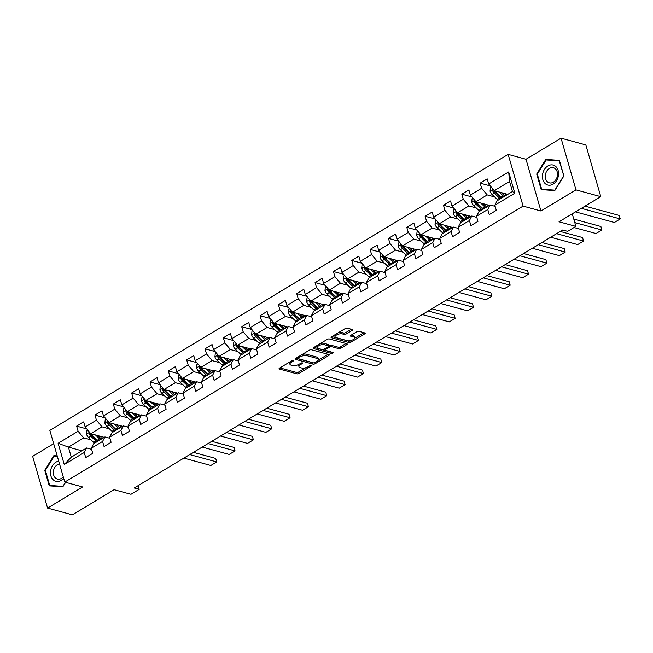 <?xml version="1.0" encoding="UTF-8"?>
<svg xmlns="http://www.w3.org/2000/svg" width="653" height="653" viewBox="0 0 653 653"><rect width="100%" height="100%" fill="white"/><g stroke="black" fill="none" stroke-linecap="round" stroke-linejoin="round"><path stroke-width="0.98" d="M293.336 360.407A1.094 0.441 163.9 0 0 291.85 360.709L279.582 368.088A1.559 0.629 163.9 0 0 279.06 368.79A1.559 0.629 163.9 0 0 279.402 369.051L296.927 373.834A1.559 0.629 163.9 0 0 299.05 373.402L311.318 366.023A1.094 0.441 163.9 0 0 311.685 365.533A1.094 0.441 163.9 0 0 311.44 365.345A1.094 0.441 163.9 0 0 309.955 365.647L308.363 366.602A4.995 2.016 163.9 0 1 301.555 367.974L300.094 367.582A4.995 2.016 163.9 0 1 298.992 366.741A4.995 2.016 163.9 0 1 300.674 364.505L302.266 363.55A1.094 0.441 163.9 0 0 302.633 363.06A1.094 0.441 163.9 0 0 302.388 362.88A1.094 0.441 163.9 0 0 300.902 363.174L299.311 364.129A4.995 2.016 163.9 0 1 292.503 365.509L291.042 365.109A4.995 2.016 163.9 0 1 289.94 364.268A4.995 2.016 163.9 0 1 291.622 362.031L293.213 361.076A1.094 0.441 163.9 0 0 293.581 360.587A1.094 0.441 163.9 0 0 293.336 360.407M352.057 330.451A1.559 0.629 163.9 0 0 352.587 329.757A1.559 0.629 163.9 0 0 352.236 329.496L347.323 328.149A1.559 0.629 163.9 0 0 345.2 328.581L331.577 336.785A1.559 0.629 163.9 0 0 331.055 337.479A1.559 0.629 163.9 0 0 331.398 337.74L348.914 342.523A1.559 0.629 163.9 0 0 351.045 342.099L364.668 333.895A1.559 0.629 163.9 0 0 365.19 333.193A1.559 0.629 163.9 0 0 364.847 332.932L358.905 331.316A1.559 0.629 163.9 0 0 356.783 331.74L350.955 335.25A1.559 0.629 163.9 0 0 350.424 335.952A1.559 0.629 163.9 0 0 350.767 336.213L353.714 337.013A4.179 1.681 163.9 0 1 354.636 337.715A4.179 1.681 163.9 0 1 352.228 340.091A4.179 1.681 163.9 0 1 347.543 340.735L336.009 337.585A4.179 1.681 163.9 0 1 335.079 336.883A4.179 1.681 163.9 0 1 337.487 334.507A4.179 1.681 163.9 0 1 342.18 333.871L344.107 334.393A1.559 0.629 163.9 0 0 346.229 333.961L352.057 330.451L351.738 329.357M53.677 443.681L32.65 456.349L47.579 508.067L72.369 514.833L114.112 489.701L130.967 494.305L139.203 489.35L134.24 487.995L562.698 229.995L567.661 231.35L575.889 226.387L572.265 213.825M575.979 189.884L561.049 138.167L526.016 159.259L540.945 210.984L575.979 189.884L600.776 196.651L559.033 221.791L575.889 226.387M540.945 210.984L523.094 206.111L64.769 482.094L49.84 430.376L508.165 154.386L523.094 206.111M47.579 508.067L82.621 486.967L64.769 482.094M311.432 349.763A1.559 0.629 163.9 0 0 309.302 350.196L295.687 358.391A1.559 0.629 163.9 0 0 295.156 359.093A1.559 0.629 163.9 0 0 295.507 359.354L313.024 364.137A1.559 0.629 163.9 0 0 315.154 363.713L328.769 355.51A1.559 0.629 163.9 0 0 329.3 354.808A1.559 0.629 163.9 0 0 328.949 354.546L311.432 349.763M313.628 347.592L327.251 339.389A1.559 0.629 163.9 0 1 329.381 338.956L346.898 343.739A1.559 0.629 163.9 0 1 347.241 344A1.559 0.629 163.9 0 1 346.719 344.702L340.89 348.212A1.559 0.629 163.9 0 1 338.76 348.645L331.659 346.702A1.559 0.629 163.9 0 0 329.528 347.127L325.659 349.461A1.559 0.629 163.9 0 0 325.137 350.155A1.559 0.629 163.9 0 0 325.48 350.416L332.875 352.44A1.094 0.441 163.9 0 1 333.12 352.62A1.094 0.441 163.9 0 1 332.491 353.24A1.094 0.441 163.9 0 1 331.267 353.412L313.448 348.547A1.559 0.629 163.9 0 1 313.105 348.286A1.559 0.629 163.9 0 1 313.628 347.592M561.049 138.167L585.847 144.933L600.776 196.651M490.289 185.909L480.167 183.142L481.636 188.244L470.348 195.043L468.878 189.941L461.826 194.186L463.295 199.296L452.007 206.087L450.537 200.985L443.485 205.238L444.954 210.339L433.665 217.131L432.196 212.029L425.136 216.282L426.613 221.383L415.324 228.183L413.855 223.073L406.795 227.326L408.272 232.427L396.983 239.227L395.506 234.125L388.453 238.369L389.931 243.471L378.642 250.27L377.165 245.169L370.112 249.413L371.581 254.515L360.301 261.314L358.824 256.213L351.771 260.457L353.24 265.559L341.952 272.358L340.482 267.257L333.43 271.509L334.899 276.611L323.61 283.402L322.141 278.3L315.081 282.553L316.558 287.655L305.269 294.446L303.8 289.344L296.74 293.597L298.217 298.699L286.928 305.498L285.451 300.396L278.398 304.641L279.876 309.742L268.587 316.542L267.11 311.44L260.057 315.685L261.526 320.786L250.246 327.586L248.769 322.484L241.716 326.729L243.185 331.83L231.897 338.629L230.427 333.528L223.375 337.772L224.844 342.874L213.555 349.673L212.086 344.572L205.034 348.824L206.503 353.926L195.214 360.717L193.745 355.616L186.685 359.868L188.162 364.97L176.873 371.769L175.404 366.659L168.343 370.912L169.821 376.014L158.532 382.813L157.055 377.712L150.002 381.956L151.472 387.058L140.191 393.857L138.714 388.755L131.661 393L133.13 398.101L121.842 404.901L120.372 399.799L113.32 404.044L114.789 409.145L103.501 415.945L102.031 410.843L94.979 415.088L96.448 420.197L85.159 426.989L83.69 421.887L76.63 426.14L78.107 431.241L58.117 443.273L64.247 464.52L71.308 457.182L86.588 447.974L91.616 449.346M480.167 183.142L487.22 178.898L488.697 183.999L508.679 171.959L514.817 193.215L494.827 205.246L496.296 210.348L489.244 214.6L487.775 209.499L476.486 216.29L477.955 221.391L470.903 225.644L469.434 220.543L458.145 227.334L459.614 232.435L452.562 236.688L451.084 231.586L439.804 238.386L441.273 243.487L434.221 247.732L432.743 242.63L421.454 249.43L422.932 254.531L415.871 258.776L414.402 253.674L403.113 260.474L404.591 265.575L397.53 269.82L396.061 264.718L384.772 271.517L386.241 276.619L379.189 280.872L377.72 275.762L366.431 282.561L367.9 287.663L360.848 291.915L359.379 286.814L348.09 293.605L349.559 298.707L342.507 302.959L341.029 297.858L329.749 304.649L331.218 309.759L324.166 314.003L322.688 308.902L311.399 315.701L312.877 320.803L305.824 325.047L304.347 319.946L293.058 326.745L294.536 331.846L287.475 336.091L286.006 330.989L274.717 337.789L276.186 342.89L269.134 347.135L267.665 342.033L256.376 348.833L257.845 353.934L250.793 358.187L249.324 353.077L238.035 359.876L239.504 364.978L232.452 369.231L230.974 364.129L219.694 370.92L221.163 376.022L214.111 380.275L212.633 375.173L201.344 381.964L202.822 387.074L195.769 391.318L194.292 386.217L183.003 393.016L184.481 398.118L177.42 402.362L175.951 397.261L164.662 404.06L166.14 409.162L159.079 413.406L157.61 408.305L146.321 415.104L147.79 420.205L140.738 424.45L139.269 419.348L127.98 426.148L129.449 431.249L122.397 435.502L120.927 430.392L109.639 437.192L111.108 442.293L104.056 446.546L102.578 441.444L91.289 448.236L92.767 453.337L85.714 457.59L84.237 452.488L64.247 464.52M489.432 205.401L475.931 201.72L487.22 194.921L494.664 196.953M495.145 206.356L490.125 204.985L478.837 211.784L476.486 216.29M487.22 194.921L481.636 188.244M475.931 201.72L470.348 195.043M487.775 209.499L490.125 204.985M471.091 216.445L457.59 212.764L468.878 205.964L476.323 207.997M476.804 217.4L471.784 216.029L460.496 222.828L458.145 227.334M468.878 205.964L463.295 199.296M457.59 212.764L452.007 206.087M469.434 220.543L471.784 216.029M452.749 227.497L439.249 223.808L450.537 217.008L457.973 219.041M458.463 228.444L453.443 227.073L442.154 233.872L439.804 238.386M450.537 217.008L444.954 210.339M439.249 223.808L433.665 217.131M451.084 231.586L453.443 227.073M434.4 238.541L420.907 234.851L432.196 228.06L439.632 230.085M440.122 239.496L435.094 238.125L423.813 244.916L421.454 249.43M432.196 228.06L426.613 221.383M420.907 234.851L415.324 228.183M432.743 242.63L435.094 238.125M416.059 249.585L402.566 245.895L413.847 239.104L421.291 241.137M421.781 250.54L416.753 249.168L405.464 255.96L403.113 260.474M413.847 239.104L408.272 232.427M402.566 245.895L396.983 239.227M414.402 253.674L416.753 249.168M397.718 260.629L384.217 256.947L395.506 250.148L402.95 252.18M403.432 261.584L398.412 260.212L387.123 267.012L384.772 271.517M395.506 250.148L389.931 243.471M384.217 256.947L378.642 250.27M396.061 264.718L398.412 260.212M379.377 271.672L365.876 267.991L377.165 261.192L384.609 263.224M385.09 272.627L380.07 271.256L368.782 278.056L366.431 282.561M377.165 261.192L371.581 254.515M365.876 267.991L360.301 261.314M377.72 275.762L380.07 271.256M361.036 282.716L347.535 279.035L358.824 272.236L366.268 274.268M366.749 283.671L361.729 282.3L350.441 289.099L348.09 293.605M358.824 272.236L353.24 265.559M347.535 279.035L341.952 272.358M359.379 286.814L361.729 282.3M342.694 293.768L329.194 290.079L340.482 283.28L347.927 285.312M348.408 294.715L343.388 293.344L332.099 300.143L329.749 304.649M340.482 283.28L334.899 276.611M329.194 290.079L323.61 283.402M341.029 297.858L343.388 293.344M324.353 304.812L310.852 301.123L322.141 294.323L329.577 296.356M330.067 305.767L325.039 304.396L313.758 311.187L311.399 315.701M322.141 294.323L316.558 287.655M310.852 301.123L305.269 294.446M322.688 308.902L325.039 304.396M306.004 315.856L292.511 312.167L303.792 305.375L311.236 307.408M311.726 316.811L306.698 315.44L295.409 322.231L293.058 326.745M303.792 305.375L298.217 298.699M292.511 312.167L286.928 305.498M304.347 319.946L306.698 315.44M287.663 326.9L274.162 323.211L285.451 316.419L292.895 318.452M293.385 327.855L288.357 326.484L277.068 333.283L274.717 337.789M285.451 316.419L279.876 309.742M274.162 323.211L268.587 316.542M286.006 330.989L288.357 326.484M269.322 337.944L255.821 334.263L267.11 327.463L274.554 329.496M275.035 338.899L270.016 337.528L258.727 344.327L256.376 348.833M267.11 327.463L261.526 320.786M255.821 334.263L250.246 327.586M267.665 342.033L270.016 337.528M250.981 348.988L237.48 345.306L248.769 338.507L256.213 340.539M256.694 349.943L251.674 348.571L240.386 355.371L238.035 359.876M248.769 338.507L243.185 331.83M237.48 345.306L231.897 338.629M249.324 353.077L251.674 348.571M232.639 360.032L219.139 356.35L230.427 349.551L237.872 351.583M238.353 360.987L233.333 359.615L222.044 366.415L219.694 370.92M230.427 349.551L224.844 342.874M219.139 356.35L213.555 349.673M230.974 364.129L233.333 359.615M214.298 371.084L200.798 367.394L212.086 360.595L219.522 362.627M220.012 372.03L214.992 370.659L203.703 377.458L201.344 381.964M212.086 360.595L206.503 353.926M200.798 367.394L195.214 360.717M212.633 375.173L214.992 370.659M195.949 382.127L182.456 378.438L193.737 371.639L201.181 373.671M201.671 383.082L196.643 381.711L185.362 388.502L183.003 393.016M193.737 371.639L188.162 364.97M182.456 378.438L176.873 371.769M194.292 386.217L196.643 381.711M177.608 393.171L164.107 389.482L175.396 382.691L182.84 384.723M183.33 394.126L178.302 392.755L167.013 399.546L164.662 404.06M175.396 382.691L169.821 376.014M164.107 389.482L158.532 382.813M175.951 397.261L178.302 392.755M159.267 404.215L145.766 400.526L157.055 393.735L164.499 395.767M164.98 405.17L159.961 403.799L148.672 410.598L146.321 415.104M157.055 393.735L151.472 387.058M145.766 400.526L140.191 393.857M157.61 408.305L159.961 403.799M140.926 415.259L127.425 411.578L138.714 404.778L146.158 406.811M146.639 416.214L141.619 414.843L130.331 421.642L127.98 426.148M138.714 404.778L133.13 398.101M127.425 411.578L121.842 404.901M139.269 419.348L141.619 414.843M122.584 426.303L109.084 422.622L120.372 415.822L127.817 417.855M128.298 427.258L123.278 425.887L111.989 432.686L109.639 437.192M120.372 415.822L114.789 409.145M109.084 422.622L103.501 415.945M120.927 430.392L123.278 425.887M104.243 437.347L90.743 433.665L102.031 426.866L109.467 428.899M109.957 438.302L104.937 436.93L93.648 443.73L91.289 448.236M102.031 426.866L96.448 420.197M90.743 433.665L85.159 426.989M102.578 441.444L104.937 436.93M81.903 450.807L68.402 447.117L83.69 437.91L91.126 439.942M83.69 437.91L78.107 431.241M71.308 457.182L68.402 447.117L58.117 443.273M84.237 452.488L86.588 447.974M526.016 159.259L508.165 154.386M139.203 489.35L138.134 485.652M494.827 205.246L497.178 200.74L512.466 191.533L509.56 181.469L494.272 190.676L507.773 194.357M514.817 193.215L512.466 191.533M509.56 181.469L508.679 171.959M494.272 190.676L488.697 183.999M86.759 428.899L76.63 426.14M105.1 417.855L94.979 415.088M123.441 406.811L113.32 404.044M141.783 395.767L131.661 393M160.124 384.723L150.002 381.956M178.473 373.671L168.343 370.912M196.814 362.627L186.685 359.868M215.155 351.583L205.034 348.824M233.496 340.539L223.375 337.772M251.838 329.496L241.716 326.729M270.179 318.452L260.057 315.685M288.528 307.408L278.398 304.641M306.869 296.356L296.74 293.597M325.21 285.312L315.081 282.553M343.551 274.268L333.43 271.509M361.893 263.224L351.771 260.457M380.234 252.18L370.112 249.413M398.575 241.137L388.453 238.369M416.924 230.093L406.795 227.326M435.265 219.041L425.136 216.282M453.606 207.997L443.485 205.238M471.948 196.953L461.826 194.186M57.203 455.892L53.84 455.655L44.747 470.274L49.244 485.856L62.835 486.812L65.627 482.33M559.392 160.377L545.794 159.422L536.701 174.041L541.198 189.623L554.789 190.578L563.89 175.951L559.392 160.377M45.392 470.454L44.747 470.274M56.378 456.349L53.84 455.655M537.346 174.22L536.701 174.041M548.332 160.116L545.794 159.422M289.703 361.999A4.995 2.016 163.9 0 0 289.532 362.872L289.94 364.268M298.78 364.431A4.995 2.016 163.9 0 0 298.584 365.345L298.992 366.741M279.9 367.9L296.519 372.439A1.559 0.629 163.9 0 0 298.65 372.006L305.824 367.688M318.248 360.203L328.051 354.301M296.005 358.203L312.624 362.741A1.559 0.629 163.9 0 0 313.236 362.782M298.315 357.999A1.094 0.441 163.9 0 0 297.948 358.489A1.094 0.441 163.9 0 0 298.192 358.677L313.571 362.872A1.094 0.441 163.9 0 0 315.056 362.57L316.729 361.566A4.995 2.016 163.9 0 0 318.419 359.33A4.995 2.016 163.9 0 0 317.309 358.489L306.796 355.624A4.995 2.016 163.9 0 0 299.988 356.995L298.315 357.999L298.021 356.987M318.419 359.33L318.011 357.934A4.995 2.016 163.9 0 0 316.909 357.093L317.309 358.489M302.127 354.514A4.995 2.016 163.9 0 1 306.396 354.22L316.909 357.093M346 343.494L340.482 346.816L340.89 348.212M328.679 346L329.128 345.731A1.559 0.629 163.9 0 1 331.251 345.306L338.36 347.241A1.559 0.629 163.9 0 0 340.482 346.816M313.946 347.396L330.859 352.016A1.094 0.441 163.9 0 0 331.389 352.032M324.28 344.686A4.179 1.681 163.9 0 0 319.595 345.331A4.179 1.681 163.9 0 0 317.187 347.706A4.179 1.681 163.9 0 0 318.109 348.408L322.174 349.518A1.559 0.629 163.9 0 0 324.296 349.086L328.165 346.759A1.559 0.629 163.9 0 0 328.696 346.057A1.559 0.629 163.9 0 0 328.345 345.796L324.28 344.686L323.88 343.29A4.179 1.681 163.9 0 0 320.411 343.502M316.893 345.625A4.179 1.681 163.9 0 0 316.778 346.31L317.187 347.706M328.696 346.057L328.288 344.662A1.559 0.629 163.9 0 0 327.945 344.4L328.345 345.796M323.88 343.29L327.945 344.4M338.434 332.655A4.179 1.681 163.9 0 1 341.78 332.467L343.698 332.997A1.559 0.629 163.9 0 0 345.829 332.565L351.338 329.251M334.76 334.867A4.179 1.681 163.9 0 0 334.679 335.487L335.079 336.883M354.636 337.715L354.236 336.319A4.179 1.681 163.9 0 0 353.314 335.618L353.714 337.013M351.265 335.062L353.314 335.618M331.895 336.589L348.514 341.127A1.559 0.629 163.9 0 0 350.645 340.695L350.881 340.556M354.555 338.344L363.941 332.687M87.788 430.131L86.882 430.678L86.514 434.18A4.212 2.13 58.9 0 0 88.571 437.526L93.706 442.383A12.162 6.146 58.9 0 0 94.587 443.158M102.048 438.669A10.097 5.102 58.9 0 0 102.039 438.62L101.86 436.702M189.737 454.578L216.714 461.94L210.829 465.483L183.86 458.112M95.477 434.955L99.583 438.84A12.162 6.146 58.9 0 0 100.464 439.624M215.702 458.447L216.714 461.94L215.702 458.447L193.419 452.358M97.828 435.6L99.852 437.518A10.097 5.102 58.9 0 0 101.623 438.93M89.788 432.523L89.175 433.919A4.212 2.13 58.9 0 0 90.808 436.188L95.942 441.036A12.162 6.146 58.9 0 0 96.824 441.82M97.974 441.118A10.097 5.102 -121.1 0 1 96.211 439.714L91.077 434.857A2.147 1.086 -121.1 0 1 90.604 434.302L89.175 433.919M98.236 440.971A12.162 6.146 -121.1 0 1 97.354 440.187L92.22 435.339A4.212 2.13 -121.1 0 1 90.938 433.714M58.729 461.165A10.334 7.885 -74.7 0 0 50.608 470.731A10.334 7.885 -74.7 0 0 54.387 480.665A10.334 7.885 -74.7 0 0 63.651 478.216M59.513 463.883A7.828 5.967 -74.7 0 0 53.44 471.115A7.828 5.967 -74.7 0 0 57.382 479.082A7.828 5.967 -74.7 0 0 63.251 476.845M51.865 486.036L49.726 485.457L45.367 470.364L54.183 456.194L57.358 456.414M65.447 482.281L62.892 486.379L49.726 485.457M547.867 165.968A10.334 7.885 -74.7 0 0 542.847 179.657A10.334 7.885 -74.7 0 0 553.115 184.138A10.334 7.885 -74.7 0 0 558.135 170.449A10.334 7.885 -74.7 0 0 547.867 165.968M549.41 168.417A7.828 5.967 -74.7 0 0 545.279 176.31A7.828 5.967 -74.7 0 0 549.336 182.848A7.828 5.967 -74.7 0 0 553.377 182.179A7.828 5.967 -74.7 0 0 557.515 174.286A7.828 5.967 -74.7 0 0 553.458 167.748A7.828 5.967 -74.7 0 0 549.41 168.417M563.661 175.975L554.846 190.145L541.672 189.215L537.321 174.131L546.137 159.961L559.303 160.883L563.841 176.024M543.818 189.803L541.672 189.215M106.129 419.087L105.223 419.626L104.855 423.136A4.212 2.13 58.9 0 0 106.921 426.482L112.047 431.339A12.162 6.146 58.9 0 0 112.928 432.115M120.389 427.625A10.097 5.102 58.9 0 0 120.381 427.576L120.201 425.658M208.078 443.534L235.056 450.897L229.179 454.431L202.201 447.068M113.818 423.911L117.932 427.797A12.162 6.146 58.9 0 0 118.813 428.58M234.043 447.403L235.056 450.897L234.043 447.403L211.76 441.314M116.169 424.556L118.201 426.474A10.097 5.102 58.9 0 0 119.964 427.878M108.129 421.479L107.516 422.866A4.212 2.13 58.9 0 0 109.149 425.136L114.283 429.992A12.162 6.146 58.9 0 0 115.165 430.768M116.324 430.074A10.097 5.102 -121.1 0 1 114.553 428.67L109.418 423.813A2.147 1.086 -121.1 0 1 108.945 423.258L107.516 422.866M116.577 429.919A12.162 6.146 -121.1 0 1 115.695 429.143L110.561 424.287A4.212 2.13 -121.1 0 1 109.28 422.671M124.47 408.043L123.564 408.582L123.197 412.092A4.212 2.13 58.9 0 0 125.262 415.439L130.396 420.295A12.162 6.146 58.9 0 0 131.277 421.071M138.73 416.581A10.097 5.102 58.9 0 0 138.73 416.524L138.542 414.606M226.428 432.482L253.397 439.853L247.52 443.387L220.543 436.024M132.159 412.867L136.273 416.753A12.162 6.146 58.9 0 0 137.154 417.528M252.385 436.351L253.397 439.853L252.385 436.351L230.101 430.27M134.51 413.512L136.542 415.43A10.097 5.102 58.9 0 0 138.305 416.834M126.47 410.435L125.858 411.823A4.212 2.13 58.9 0 0 127.49 414.092L132.624 418.948A12.162 6.146 58.9 0 0 133.506 419.724M134.665 419.03A10.097 5.102 -121.1 0 1 132.894 417.618L127.759 412.769A2.147 1.086 -121.1 0 1 127.286 412.214L125.858 411.823M134.918 418.875A12.162 6.146 -121.1 0 1 134.036 418.1L128.902 413.243A4.212 2.13 -121.1 0 1 127.621 411.627M142.811 397L141.913 397.538L141.538 401.04A4.212 2.13 58.9 0 0 143.603 404.395L148.737 409.251A12.162 6.146 58.9 0 0 149.619 410.027M157.071 405.537A10.097 5.102 58.9 0 0 157.071 405.48L156.883 403.562M244.769 421.438L271.738 428.801L265.861 432.343L238.892 424.981M150.508 401.824L154.614 405.709A12.162 6.146 58.9 0 0 155.496 406.484M270.734 425.307L271.738 428.801L270.734 425.307L248.442 419.226M152.851 402.468L154.883 404.378A10.097 5.102 58.9 0 0 156.647 405.791M144.819 399.391L144.199 400.779A4.212 2.13 58.9 0 0 145.839 403.048L150.965 407.905A12.162 6.146 58.9 0 0 151.847 408.68M153.006 407.986A10.097 5.102 -121.1 0 1 151.235 406.574L146.101 401.726A2.147 1.086 -121.1 0 1 145.627 401.171L144.199 400.779M153.259 407.831A12.162 6.146 -121.1 0 1 152.378 407.056L147.243 402.199A4.212 2.13 -121.1 0 1 145.962 400.583M161.152 385.947L160.254 386.494L159.887 389.996A4.212 2.13 58.9 0 0 161.944 393.351L167.078 398.199A12.162 6.146 58.9 0 0 167.96 398.983M175.42 394.494A10.097 5.102 58.9 0 0 175.412 394.436L175.224 392.518M263.11 410.394L290.079 417.757L284.202 421.299L257.233 413.937M168.849 390.78L172.955 394.665A12.162 6.146 58.9 0 0 173.837 395.44M289.075 414.263L290.079 417.757L289.075 414.263L266.791 408.182M171.2 391.416L173.225 393.335A10.097 5.102 58.9 0 0 174.996 394.747M163.16 388.347L162.54 389.735A4.212 2.13 58.9 0 0 164.181 392.004L169.315 396.861A12.162 6.146 58.9 0 0 170.196 397.636M171.347 396.942A10.097 5.102 -121.1 0 1 169.576 395.53L164.45 390.682A2.147 1.086 -121.1 0 1 163.968 390.127L162.54 389.735M171.6 396.787A12.162 6.146 -121.1 0 1 170.719 396.012L165.593 391.155A4.212 2.13 -121.1 0 1 164.303 389.539M179.502 374.904L178.596 375.451L178.228 378.952A4.212 2.13 58.9 0 0 180.285 382.307L185.419 387.156A12.162 6.146 58.9 0 0 186.301 387.939M193.761 383.45A10.097 5.102 58.9 0 0 193.753 383.393L193.566 381.474M281.451 399.35L308.42 406.713L302.543 410.255L275.574 402.893M187.191 379.736L191.296 383.621A12.162 6.146 58.9 0 0 192.178 384.397M307.416 403.219L308.42 406.713L307.416 403.219L285.132 397.138M189.541 380.373L191.566 382.291A10.097 5.102 58.9 0 0 193.337 383.703M181.501 377.303L180.889 378.691A4.212 2.13 58.9 0 0 182.522 380.96L187.656 385.809A12.162 6.146 58.9 0 0 188.537 386.592M189.688 385.899A10.097 5.102 -121.1 0 1 187.925 384.486L182.791 379.63A2.147 1.086 -121.1 0 1 182.309 379.083L180.889 378.691M189.95 385.743A12.162 6.146 -121.1 0 1 189.068 384.96L183.934 380.111A4.212 2.13 -121.1 0 1 182.652 378.495M197.843 363.86L196.937 364.407L196.569 367.908A4.212 2.13 58.9 0 0 198.626 371.263L203.76 376.112A12.162 6.146 58.9 0 0 204.642 376.895M212.103 372.398A10.097 5.102 58.9 0 0 212.094 372.349L211.915 370.431M299.792 388.306L326.769 395.669L320.884 399.212L293.915 391.849M205.532 368.684L209.637 372.569A12.162 6.146 58.9 0 0 210.519 373.353M325.757 392.175L326.769 395.669L325.757 392.175L303.474 386.086M207.883 369.329L209.907 371.247A10.097 5.102 58.9 0 0 211.678 372.659M199.842 366.251L199.23 367.647A4.212 2.13 58.9 0 0 200.863 369.916L205.997 374.765A12.162 6.146 58.9 0 0 206.879 375.548M208.029 374.855A10.097 5.102 -121.1 0 1 206.266 373.443L201.132 368.586A2.147 1.086 -121.1 0 1 200.659 368.031L199.23 367.647M208.291 374.7A12.162 6.146 -121.1 0 1 207.409 373.916L202.275 369.067A4.212 2.13 -121.1 0 1 200.993 367.451M216.184 352.816L215.278 353.363L214.91 356.865A4.212 2.13 58.9 0 0 216.967 360.211L222.102 365.068A12.162 6.146 58.9 0 0 222.983 365.843M230.444 361.354A10.097 5.102 58.9 0 0 230.436 361.305L230.256 359.387M318.133 377.263L345.111 384.625L339.234 388.168L312.256 380.797M223.873 357.64L227.987 361.525A12.162 6.146 58.9 0 0 228.868 362.309M344.098 381.132L345.111 384.625L344.098 381.132L321.815 375.042M226.224 358.285L228.256 360.203A10.097 5.102 58.9 0 0 230.019 361.607M218.184 355.208L217.571 356.603A4.212 2.13 58.9 0 0 219.204 358.872L224.338 363.721A12.162 6.146 58.9 0 0 225.22 364.505M226.379 363.803A10.097 5.102 -121.1 0 1 224.608 362.399L219.473 357.542A2.147 1.086 -121.1 0 1 219 356.987L217.571 356.603M226.632 363.648A12.162 6.146 -121.1 0 1 225.75 362.872L220.616 358.024A4.212 2.13 -121.1 0 1 219.335 356.399M234.525 341.772L233.619 342.311L233.252 345.821A4.212 2.13 58.9 0 0 235.317 349.167L240.451 354.024A12.162 6.146 58.9 0 0 241.332 354.799M248.785 350.31A10.097 5.102 58.9 0 0 248.785 350.253L248.597 348.343M336.483 366.219L363.452 373.581L357.575 377.116L330.598 369.753M242.214 346.596L246.328 350.481A12.162 6.146 58.9 0 0 247.209 351.265M362.439 370.088L363.452 373.581L362.439 370.088L340.156 363.999M244.565 347.241L246.597 349.159A10.097 5.102 58.9 0 0 248.36 350.563M236.525 344.164L235.913 345.551A4.212 2.13 58.9 0 0 237.545 347.82L242.679 352.677A12.162 6.146 58.9 0 0 243.561 353.453M244.72 352.759A10.097 5.102 -121.1 0 1 242.949 351.355L237.814 346.498A2.147 1.086 -121.1 0 1 237.341 345.943L235.913 345.551M244.973 352.604A12.162 6.146 -121.1 0 1 244.091 351.828L238.957 346.972A4.212 2.13 -121.1 0 1 237.676 345.355M252.866 330.728L251.968 331.267L251.593 334.777A4.212 2.13 58.9 0 0 253.658 338.123L258.792 342.98A12.162 6.146 58.9 0 0 259.674 343.756M267.126 339.266A10.097 5.102 58.9 0 0 267.126 339.209L266.938 337.291M354.824 355.167L381.793 362.537L375.916 366.072L348.939 358.709M260.555 335.552L264.669 339.438A12.162 6.146 58.9 0 0 265.551 340.213M380.789 359.036L381.793 362.537L380.789 359.036L358.497 352.955M262.906 336.197L264.938 338.115A10.097 5.102 58.9 0 0 266.702 339.519M254.874 333.12L254.254 334.507A4.212 2.13 58.9 0 0 255.886 336.777L261.02 341.633A12.162 6.146 58.9 0 0 261.902 342.409M263.061 341.715A10.097 5.102 -121.1 0 1 261.29 340.303L256.156 335.454A2.147 1.086 -121.1 0 1 255.682 334.899L254.254 334.507M263.314 341.56A12.162 6.146 -121.1 0 1 262.433 340.784L257.298 335.928A4.212 2.13 -121.1 0 1 256.017 334.312M271.207 319.676L270.309 320.223L269.942 323.725A4.212 2.13 58.9 0 0 271.999 327.08L277.133 331.936A12.162 6.146 58.9 0 0 278.015 332.712M285.467 328.222A10.097 5.102 58.9 0 0 285.467 328.165L285.279 326.247M373.165 344.123L400.134 351.485L394.257 355.028L367.288 347.665M278.904 324.508L283.01 328.394A12.162 6.146 58.9 0 0 283.892 329.169M399.13 347.992L400.134 351.485L399.13 347.992L376.846 341.911M281.255 325.145L283.28 327.063A10.097 5.102 58.9 0 0 285.051 328.475M273.215 322.076L272.595 323.464A4.212 2.13 58.9 0 0 274.236 325.733L279.37 330.589A12.162 6.146 58.9 0 0 280.251 331.365M281.402 330.671A10.097 5.102 -121.1 0 1 279.631 329.259L274.505 324.41A2.147 1.086 -121.1 0 1 274.023 323.855L272.595 323.464M281.655 330.516A12.162 6.146 -121.1 0 1 280.774 329.741L275.639 324.884A4.212 2.13 -121.1 0 1 274.358 323.268M289.557 308.632L288.65 309.179L288.283 312.681A4.212 2.13 58.9 0 0 290.34 316.036L295.474 320.884A12.162 6.146 58.9 0 0 296.356 321.668M303.816 317.178A10.097 5.102 58.9 0 0 303.808 317.121L303.621 315.203M391.506 333.079L418.475 340.442L412.598 343.984L385.629 336.621M297.246 313.464L301.351 317.35A12.162 6.146 58.9 0 0 302.233 318.125M417.471 336.948L418.475 340.442L417.471 336.948L395.187 330.867M299.596 314.101L301.621 316.019A10.097 5.102 58.9 0 0 303.392 317.431M291.556 311.032L290.936 312.42A4.212 2.13 58.9 0 0 292.577 314.689L297.711 319.546A12.162 6.146 58.9 0 0 298.592 320.321M299.743 319.627A10.097 5.102 -121.1 0 1 297.98 318.215L292.846 313.367A2.147 1.086 -121.1 0 1 292.364 312.811L290.936 312.42M300.005 319.472A12.162 6.146 -121.1 0 1 299.123 318.697L293.989 313.84A4.212 2.13 -121.1 0 1 292.707 312.224M307.898 297.588L306.992 298.135L306.624 301.637A4.212 2.13 58.9 0 0 308.681 304.992L313.815 309.84A12.162 6.146 58.9 0 0 314.697 310.624M322.158 306.126A10.097 5.102 58.9 0 0 322.149 306.077L321.97 304.159M409.847 322.035L436.824 329.398L430.939 332.94L403.97 325.578M315.587 302.421L319.692 306.306A12.162 6.146 58.9 0 0 320.574 307.081M435.812 325.904L436.824 329.398L435.812 325.904L413.529 319.823M317.938 303.057L319.962 304.975A10.097 5.102 58.9 0 0 321.733 306.388M309.897 299.988L309.285 301.376A4.212 2.13 58.9 0 0 310.918 303.645L316.052 308.494A12.162 6.146 58.9 0 0 316.934 309.277M318.084 308.583A10.097 5.102 -121.1 0 1 316.321 307.171L311.187 302.315A2.147 1.086 -121.1 0 1 310.706 301.768L309.285 301.376M318.346 308.428A12.162 6.146 -121.1 0 1 317.464 307.645L312.33 302.796A4.212 2.13 -121.1 0 1 311.048 301.18M326.239 286.545L325.333 287.091L324.965 290.593A4.212 2.13 58.9 0 0 327.022 293.948L332.157 298.796A12.162 6.146 58.9 0 0 333.038 299.572M340.499 295.083A10.097 5.102 58.9 0 0 340.491 295.034L340.311 293.115M428.188 310.991L455.165 318.354L449.28 321.896L422.311 314.526M333.928 291.369L338.042 295.254A12.162 6.146 58.9 0 0 338.923 296.038M454.153 314.86L455.165 318.354L454.153 314.86L431.87 308.771M336.279 292.013L338.303 293.932A10.097 5.102 58.9 0 0 340.074 295.344M328.239 288.936L327.626 290.332A4.212 2.13 58.9 0 0 329.259 292.601L334.393 297.45A12.162 6.146 58.9 0 0 335.275 298.233M336.434 297.531A10.097 5.102 -121.1 0 1 334.663 296.127L329.528 291.271A2.147 1.086 -121.1 0 1 329.055 290.716L327.626 290.332M336.687 297.384A12.162 6.146 -121.1 0 1 335.805 296.601L330.671 291.752A4.212 2.13 -121.1 0 1 329.39 290.136M344.58 275.501L343.674 276.048L343.307 279.549A4.212 2.13 58.9 0 0 345.372 282.896L350.498 287.753A12.162 6.146 58.9 0 0 351.379 288.528M358.84 284.039A10.097 5.102 58.9 0 0 358.84 283.99L358.652 282.072M446.538 299.947L473.507 307.31L467.63 310.844L440.653 303.482M352.269 280.325L356.383 284.21A12.162 6.146 58.9 0 0 357.264 284.994M472.494 303.816L473.507 307.31L472.494 303.816L450.211 297.727M354.62 280.97L356.652 282.888A10.097 5.102 58.9 0 0 358.415 284.292M346.58 277.892L345.968 279.288A4.212 2.13 58.9 0 0 347.6 281.557L352.734 286.406A12.162 6.146 58.9 0 0 353.616 287.189M354.775 286.487A10.097 5.102 -121.1 0 1 353.004 285.083L347.869 280.227A2.147 1.086 -121.1 0 1 347.396 279.672L345.968 279.288M355.028 286.332A12.162 6.146 -121.1 0 1 354.146 285.557L349.012 280.7A4.212 2.13 -121.1 0 1 347.731 279.084M362.921 264.457L362.023 264.996L361.648 268.505A4.212 2.13 58.9 0 0 363.713 271.852L368.847 276.709A12.162 6.146 58.9 0 0 369.729 277.484M377.181 272.995A10.097 5.102 58.9 0 0 377.181 272.938L376.993 271.028M464.879 288.895L491.848 296.266L485.971 299.8L458.994 292.438M370.61 269.281L374.724 273.166A12.162 6.146 58.9 0 0 375.606 273.942M490.836 292.764L491.848 296.266L490.836 292.764L468.552 286.683M372.961 269.926L374.993 271.844A10.097 5.102 58.9 0 0 376.757 273.248M364.921 266.848L364.309 268.236A4.212 2.13 58.9 0 0 365.941 270.505L371.075 275.362A12.162 6.146 58.9 0 0 371.957 276.137M373.116 275.444A10.097 5.102 -121.1 0 1 371.345 274.04L366.211 269.183A2.147 1.086 -121.1 0 1 365.737 268.628L364.309 268.236M373.369 275.288A12.162 6.146 -121.1 0 1 372.488 274.513L367.353 269.656A4.212 2.13 -121.1 0 1 366.072 268.04M381.262 253.413L380.364 253.952L379.997 257.462A4.212 2.13 58.9 0 0 382.054 260.808L387.188 265.665A12.162 6.146 58.9 0 0 388.07 266.44M395.522 261.951A10.097 5.102 58.9 0 0 395.522 261.894L395.334 259.976M483.22 277.851L510.189 285.214L504.312 288.757L477.343 281.394M388.959 258.237L393.065 262.122A12.162 6.146 58.9 0 0 393.947 262.898M509.185 281.721L510.189 285.214L509.185 281.721L486.893 275.639M391.31 258.882L393.335 260.792A10.097 5.102 58.9 0 0 395.106 262.204M383.27 255.805L382.65 257.192A4.212 2.13 58.9 0 0 384.291 259.461L389.417 264.318A12.162 6.146 58.9 0 0 390.298 265.094M391.457 264.4A10.097 5.102 -121.1 0 1 389.686 262.988L384.552 258.139A2.147 1.086 -121.1 0 1 384.078 257.584L382.65 257.192M391.71 264.245A12.162 6.146 -121.1 0 1 390.829 263.469L385.694 258.612A4.212 2.13 -121.1 0 1 384.413 256.996M399.612 242.361L398.705 242.908L398.338 246.41A4.212 2.13 58.9 0 0 400.395 249.764L405.529 254.621A12.162 6.146 58.9 0 0 406.411 255.396M413.871 250.907A10.097 5.102 58.9 0 0 413.863 250.85L413.675 248.932M501.561 266.808L528.53 274.17L522.653 277.713L495.684 270.35M407.301 247.193L411.406 251.079A12.162 6.146 58.9 0 0 412.288 251.854M527.526 270.677L528.53 274.17L527.526 270.677L505.242 264.596M409.651 247.83L411.676 249.748A10.097 5.102 58.9 0 0 413.447 251.16M401.611 244.761L400.991 246.148A4.212 2.13 58.9 0 0 402.632 248.418L407.766 253.274A12.162 6.146 58.9 0 0 408.647 254.05M409.798 253.356A10.097 5.102 -121.1 0 1 408.035 251.944L402.901 247.095A2.147 1.086 -121.1 0 1 402.419 246.54L400.991 246.148M410.06 253.201A12.162 6.146 -121.1 0 1 409.178 252.425L404.044 247.569A4.212 2.13 -121.1 0 1 402.762 245.952M417.953 231.317L417.047 231.864L416.679 235.366A4.212 2.13 58.9 0 0 418.736 238.72L423.87 243.569A12.162 6.146 58.9 0 0 424.752 244.353M432.213 239.863A10.097 5.102 58.9 0 0 432.204 239.806L432.025 237.888M519.902 255.764L546.879 263.126L540.994 266.669L514.025 259.306M425.642 236.149L429.747 240.035A12.162 6.146 58.9 0 0 430.629 240.81M545.867 259.633L546.879 263.126L545.867 259.633L523.584 253.552M427.993 236.786L430.017 238.704A10.097 5.102 58.9 0 0 431.788 240.116M419.952 233.717L419.34 235.104A4.212 2.13 58.9 0 0 420.973 237.374L426.107 242.23A12.162 6.146 58.9 0 0 426.989 243.006M428.139 242.312A10.097 5.102 -121.1 0 1 426.376 240.9L421.242 236.043A2.147 1.086 -121.1 0 1 420.761 235.496L419.34 235.104M428.401 242.157A12.162 6.146 -121.1 0 1 427.519 241.373L422.385 236.525A4.212 2.13 -121.1 0 1 421.103 234.909M436.294 220.273L435.388 220.82L435.02 224.322A4.212 2.13 58.9 0 0 437.077 227.677L442.212 232.525A12.162 6.146 58.9 0 0 443.093 233.309M450.554 228.811A10.097 5.102 58.9 0 0 450.546 228.762L450.366 226.844M538.243 244.72L565.22 252.082L559.335 255.625L532.366 248.262M443.983 225.105L448.097 228.991A12.162 6.146 58.9 0 0 448.978 229.766M564.208 248.589L565.22 252.082L564.208 248.589L541.925 242.508M446.334 225.742L448.358 227.66A10.097 5.102 58.9 0 0 450.129 229.072M438.294 222.673L437.681 224.061A4.212 2.13 58.9 0 0 439.314 226.33L444.448 231.178A12.162 6.146 58.9 0 0 445.33 231.962M446.481 231.268A10.097 5.102 -121.1 0 1 444.717 229.856L439.583 224.999A2.147 1.086 -121.1 0 1 439.11 224.452L437.681 224.061M446.742 231.113A12.162 6.146 -121.1 0 1 445.86 230.329L440.726 225.481A4.212 2.13 -121.1 0 1 439.445 223.865M454.635 209.229L453.729 209.776L453.362 213.278A4.212 2.13 58.9 0 0 455.427 216.625L460.553 221.481A12.162 6.146 58.9 0 0 461.434 222.257M468.895 217.767A10.097 5.102 58.9 0 0 468.887 217.718L468.707 215.8M556.585 233.676L583.562 241.039L577.685 244.581L550.708 237.21M462.324 214.053L466.438 217.939A12.162 6.146 58.9 0 0 467.319 218.722M582.549 237.545L583.562 241.039L582.549 237.545L560.266 231.456M464.675 214.698L466.707 216.616A10.097 5.102 58.9 0 0 468.47 218.029M456.635 211.621L456.023 213.017A4.212 2.13 58.9 0 0 457.655 215.286L462.789 220.134A12.162 6.146 58.9 0 0 463.671 220.918M464.83 220.216A10.097 5.102 -121.1 0 1 463.059 218.812L457.924 213.955A2.147 1.086 -121.1 0 1 457.451 213.4L456.023 213.017M465.083 220.069A12.162 6.146 -121.1 0 1 464.201 219.286L459.067 214.437A4.212 2.13 -121.1 0 1 457.786 212.821M472.976 198.186L472.07 198.732L471.703 202.234A4.212 2.13 58.9 0 0 473.768 205.581L478.902 210.437A12.162 6.146 58.9 0 0 479.784 211.213M487.236 206.723A10.097 5.102 58.9 0 0 487.236 206.674L487.048 204.756M574.795 222.591L601.903 229.995L596.026 233.529L574.011 227.522M480.665 203.01L484.779 206.895A12.162 6.146 58.9 0 0 485.661 207.678M600.891 226.501L601.903 229.995L600.891 226.501L573.783 219.098M483.016 203.654L485.048 205.573A10.097 5.102 58.9 0 0 486.812 206.977M474.976 200.577L474.364 201.965A4.212 2.13 58.9 0 0 475.996 204.242L481.13 209.091A12.162 6.146 58.9 0 0 482.012 209.874M483.171 209.172A10.097 5.102 -121.1 0 1 481.4 207.768L476.266 202.912A2.147 1.086 -121.1 0 1 475.792 202.357L474.364 201.965M483.424 209.017A12.162 6.146 -121.1 0 1 482.543 208.242L477.408 203.385A4.212 2.13 -121.1 0 1 476.127 201.769M491.317 187.142L490.419 187.68L490.052 191.19A4.212 2.13 58.9 0 0 492.109 194.537L497.243 199.394A12.162 6.146 58.9 0 0 498.125 200.169M505.577 195.68A10.097 5.102 58.9 0 0 505.577 195.622L505.389 193.704M581.374 208.331L620.244 218.951L614.367 222.485L575.497 211.874M499.014 191.966L503.12 195.851A12.162 6.146 58.9 0 0 504.002 196.626M619.24 215.449L620.244 218.951L619.24 215.449L585.055 206.119M501.357 192.611L503.39 194.529A10.097 5.102 58.9 0 0 505.153 195.933M493.325 189.533L492.705 190.921A4.212 2.13 58.9 0 0 494.345 193.19L499.472 198.047A12.162 6.146 58.9 0 0 500.353 198.822M501.512 198.128A10.097 5.102 -121.1 0 1 499.741 196.716L494.607 191.868A2.147 1.086 -121.1 0 1 494.133 191.313L492.705 190.921M501.765 197.973A12.162 6.146 -121.1 0 1 500.884 197.198L495.749 192.341A4.212 2.13 -121.1 0 1 494.468 190.725M291.328 361.019L291.622 362.031M302.061 362.839L302.266 363.55M300.38 363.492L300.674 364.505M311.114 365.313L311.318 366.023M298.65 372.006L299.05 373.402M296.519 372.439L296.927 373.834M279.215 368.382L279.402 369.051M293.009 360.374L293.213 361.076M328.451 354.416L328.769 355.51M314.852 362.676L315.154 363.713M312.624 362.741L313.024 364.137M295.311 358.685L295.507 359.354M306.396 354.22L306.796 355.624M299.694 355.975L299.988 356.995M346.4 343.609L346.719 344.702M338.36 347.241L338.76 348.645M331.251 345.306L331.659 346.702M329.128 345.731L329.528 347.127M325.365 348.441L325.659 349.461M330.859 352.016L331.267 353.412M313.26 347.878L313.448 348.547M345.829 332.565L346.229 333.961M343.698 332.997L344.107 334.393M341.78 332.467L342.18 333.871M350.579 335.544L350.767 336.213M364.35 332.801L364.668 333.895M350.645 340.695L351.045 342.099M348.514 341.127L348.914 342.523M331.202 337.07L331.398 337.74M89.567 432.262L86.523 434.09M95.942 441.036L93.706 442.383M102.039 438.62L104.178 437.33M99.583 438.84L97.354 440.187M90.808 436.188L88.571 437.526M93.665 434.465L92.22 435.339M107.908 421.218L104.864 423.046M114.283 429.992L112.047 431.339M120.381 427.576L122.519 426.287M117.932 427.797L115.695 429.143M109.149 425.136L106.921 426.482M112.006 423.422L110.561 424.287M126.249 410.166L123.205 412.002M132.624 418.948L130.396 420.295M138.73 416.524L140.86 415.243M136.273 416.753L134.036 418.1M127.49 414.092L125.262 415.439M130.355 412.37L128.902 413.243M144.591 399.122L141.554 400.958M150.965 407.905L148.737 409.251M157.071 405.48L159.201 404.199M154.614 405.709L152.378 407.056M145.839 403.048L143.603 404.395M148.696 401.326L147.243 402.199M162.932 388.078L159.895 389.914M169.315 396.861L167.078 398.199M175.412 394.436L177.543 393.155M172.955 394.665L170.719 396.012M164.181 392.004L161.944 393.351M167.037 390.282L165.593 391.155M181.281 377.034L178.236 378.862M187.656 385.809L185.419 387.156M193.753 383.393L195.884 382.111M191.296 383.621L189.068 384.96M182.522 380.96L180.285 382.307M185.379 379.238L183.934 380.111M199.622 365.99L196.577 367.819M205.997 374.765L203.76 376.112M212.094 372.349L214.233 371.059M209.637 372.569L207.409 373.916M200.863 369.916L198.626 371.263M203.72 368.194L202.275 369.067M217.963 354.946L214.919 356.775M224.338 363.721L222.102 365.068M230.436 361.305L232.574 360.015M227.987 361.525L225.75 362.872M219.204 358.872L216.967 360.211M222.061 357.15L220.616 358.024M236.304 343.902L233.26 345.731M242.679 352.677L240.451 354.024M248.785 350.253L250.915 348.971M246.328 350.481L244.091 351.828M237.545 347.82L235.317 349.167M240.402 346.106L238.957 346.972M254.646 332.85L251.609 334.687M261.02 341.633L258.792 342.98M267.126 339.209L269.256 337.928M264.669 339.438L262.433 340.784M255.886 336.777L253.658 338.123M258.751 335.054L257.298 335.928M272.987 321.807L269.95 323.643M279.37 330.589L277.133 331.936M285.467 328.165L287.598 326.884M283.01 328.394L280.774 329.741M274.236 325.733L271.999 327.08M277.092 324.01L275.639 324.884M291.336 310.763L288.291 312.599M297.711 319.546L295.474 320.884M303.808 317.121L305.939 315.84M301.351 317.35L299.123 318.697M292.577 314.689L290.34 316.036M295.434 312.967L293.989 313.84M309.677 299.719L306.632 301.547M316.052 308.494L313.815 309.84M322.149 306.077L324.288 304.788M319.692 306.306L317.464 307.645M310.918 303.645L308.681 304.992M313.775 301.923L312.33 302.796M328.018 288.675L324.974 290.503M334.393 297.45L332.157 298.796M340.491 295.034L342.629 293.744M338.042 295.254L335.805 296.601M329.259 292.601L327.022 293.948M332.116 290.879L330.671 291.752M346.359 277.631L343.315 279.46M352.734 286.406L350.498 287.753M358.84 283.99L360.97 282.7M356.383 284.21L354.146 285.557M347.6 281.557L345.372 282.896M350.457 279.835L349.012 280.7M364.701 266.579L361.656 268.416M371.075 275.362L368.847 276.709M377.181 272.938L379.311 271.656M374.724 273.166L372.488 274.513M365.941 270.505L363.713 271.852M368.806 268.791L367.353 269.656M383.042 255.535L380.005 257.372M389.417 264.318L387.188 265.665M395.522 261.894L397.653 260.612M393.065 262.122L390.829 263.469M384.291 259.461L382.054 260.808M387.147 257.739L385.694 258.612M401.391 244.491L398.346 246.328M407.766 253.274L405.529 254.621M413.863 250.85L415.994 249.568M411.406 251.079L409.178 252.425M402.632 248.418L400.395 249.764M405.489 246.695L404.044 247.569M419.732 233.448L416.687 235.276M426.107 242.23L423.87 243.569M432.204 239.806L434.343 238.525M429.747 240.035L427.519 241.373M420.973 237.374L418.736 238.72M423.83 235.651L422.385 236.525M438.073 222.404L435.029 224.232M444.448 231.178L442.212 232.525M450.546 228.762L452.684 227.473M448.097 228.991L445.86 230.329M439.314 226.33L437.077 227.677M442.171 224.608L440.726 225.481M456.414 211.36L453.37 213.188M462.789 220.134L460.553 221.481M468.887 217.718L471.025 216.429M466.438 217.939L464.201 219.286M457.655 215.286L455.427 216.625M460.512 213.564L459.067 214.437M474.755 200.316L471.711 202.144M481.13 209.091L478.902 210.437M487.236 206.674L489.366 205.385M484.779 206.895L482.543 208.242M475.996 204.242L473.768 205.581M478.861 202.52L477.408 203.385M493.097 189.264L490.06 191.1M499.472 198.047L497.243 199.394M505.577 195.622L507.708 194.341M503.12 195.851L500.884 197.198M494.345 193.19L492.109 194.537M497.202 191.476L495.749 192.341M297.588 357.248L297.948 358.489M324.745 348.816L325.137 350.155"/></g></svg>
